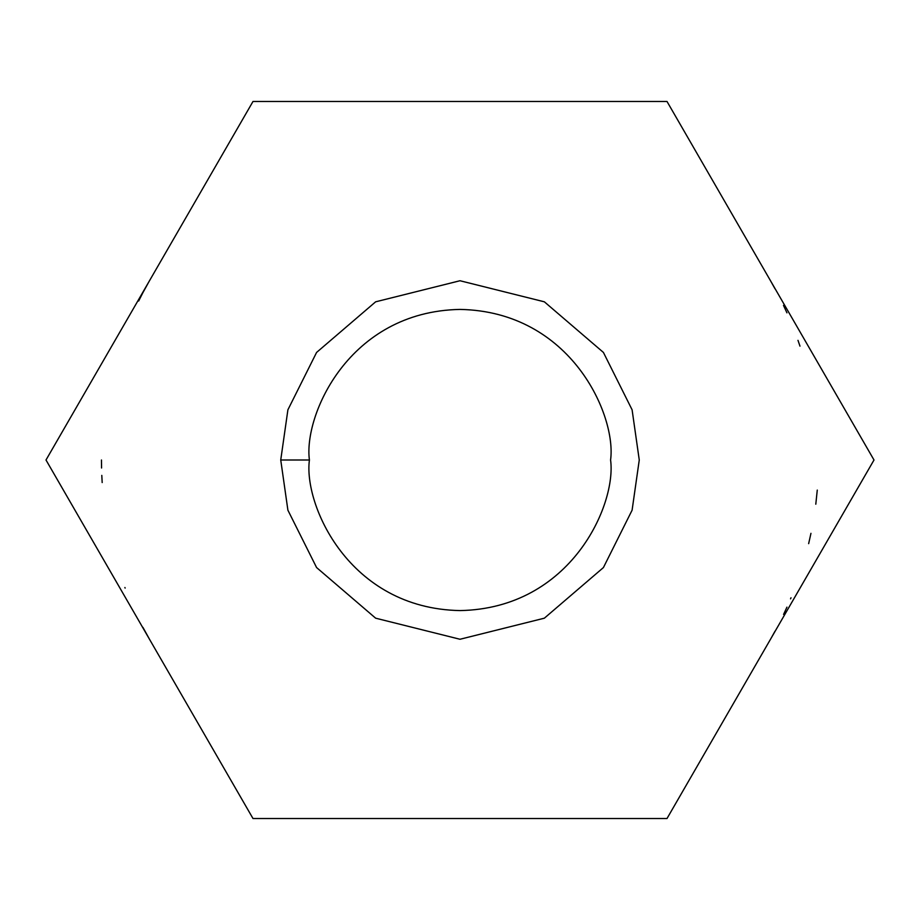 <?xml version="1.0" encoding="UTF-8"?>
<svg xmlns="http://www.w3.org/2000/svg" width="920" height="920" viewBox="0 0 920 920"><rect width="100%" height="100%" fill="white"/><g stroke="black" fill="none" stroke-linecap="round" stroke-linejoin="round"><path stroke-width="1.38" d="M253 101.465L667 101.465L874 460L667 818.535L253 818.535L46 460L253 101.465L46 460L253 818.535L667 818.535L874 460L667 101.465L253 101.465M309.419 460C303.358 504.045 348.542 608.534 460 610.581C571.458 608.534 616.641 504.045 610.581 460C616.641 415.955 571.458 311.466 460 309.419C348.542 311.466 303.358 415.955 309.419 460C303.358 415.955 348.542 311.466 460 309.419C571.458 311.466 616.641 415.955 610.581 460C616.641 504.045 571.458 608.534 460 610.581C348.542 608.534 303.358 504.045 309.419 460L280.738 460L287.902 409.803L316.584 352.44L375.636 301.817L460 280.738L544.364 301.817L603.417 352.44L632.097 409.803L639.262 460L632.097 510.197L603.417 567.559L544.364 618.182L460 639.262L375.636 618.182L316.584 567.559L287.902 510.197L280.738 460L287.902 510.197L316.584 567.559L375.636 618.182L460 639.262L544.364 618.182L603.417 567.559L632.097 510.197L639.262 460L632.097 409.803L603.417 352.44L544.364 301.817L460 280.738L375.636 301.817L316.584 352.44L287.902 409.803L280.738 460L309.419 460M142.945 627.405L149.5 639.262L142.945 627.405M770.88 638.618L774.996 631.235M783.575 614.422L786.945 607.154L783.575 614.422M790.556 598.862L791.016 597.758M808.645 543.651L810.957 533.335M815.798 504.194L817.27 490.095M149.005 281.589L143.129 292.261M142.853 292.767L138.655 301.001M770.5 280.738L774.996 288.765M783.483 305.382L786.945 312.846M797.985 340.342L799.974 346.15M125.12 588.087L124.901 587.5M102.177 482.563L101.798 475.387M101.556 468.015L101.465 460"/></g></svg>
